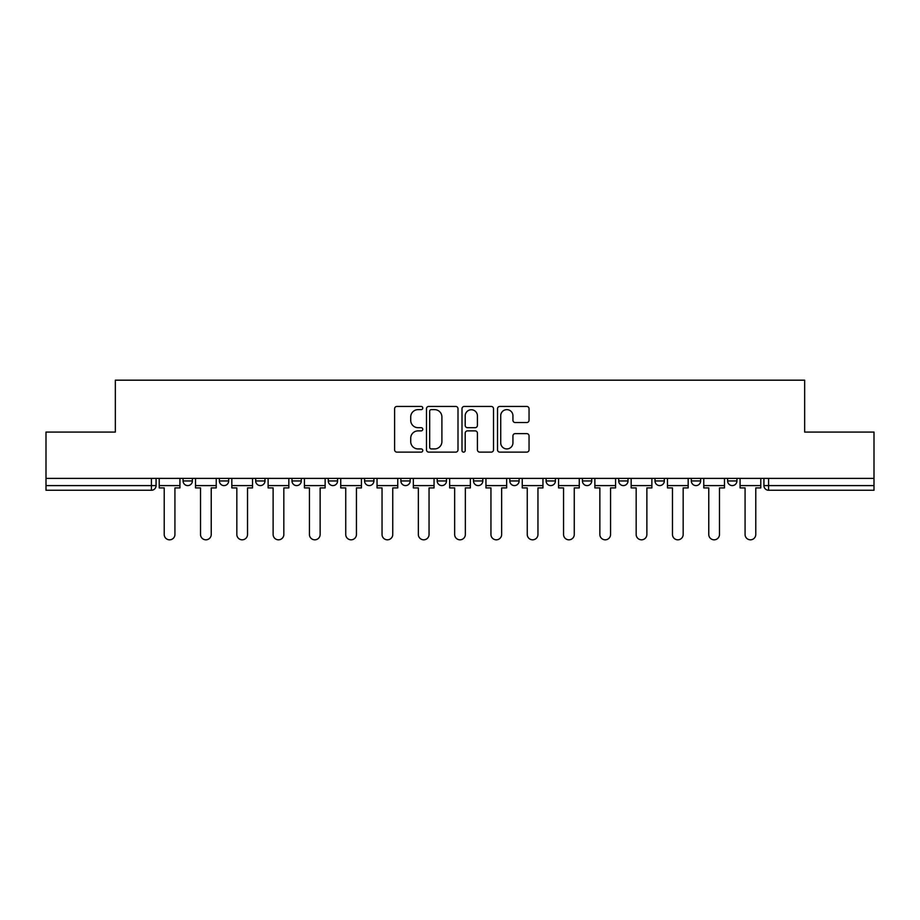 <?xml version="1.0" encoding="UTF-8"?>
<svg xmlns="http://www.w3.org/2000/svg" width="920" height="920" viewBox="0 0 920 920"><rect width="100%" height="100%" fill="white"/><g stroke="black" fill="none" stroke-linecap="round" stroke-linejoin="round"><path stroke-width="1.38" d="M422.763 408.043A1.598 1.598 0 0 0 421.164 406.444L396.899 406.444A2.288 2.288 0 0 0 394.611 408.721L394.611 449.845A2.288 2.288 0 0 0 396.899 452.122L421.164 452.122A1.598 1.598 0 0 0 422.763 450.524A1.598 1.598 0 0 0 421.164 448.925L418.025 448.925A7.314 7.314 0 0 1 410.722 441.611L410.722 438.184A7.314 7.314 0 0 1 418.025 430.882L421.164 430.882A1.598 1.598 0 0 0 422.763 429.284A1.598 1.598 0 0 0 421.164 427.685L418.025 427.685A7.314 7.314 0 0 1 410.722 420.371L410.722 416.944A7.314 7.314 0 0 1 418.025 409.641L421.164 409.641A1.598 1.598 0 0 0 422.763 408.043M582.406 478.388L582.406 480.941L591.721 480.941A4.657 4.657 0 0 1 587.063 485.599A4.657 4.657 0 0 1 582.406 480.941L582.406 478.388M473.501 478.388L473.501 480.941L482.804 480.941A4.657 4.657 0 0 1 478.147 485.599A4.657 4.657 0 0 1 473.501 480.941L473.501 478.388M400.89 478.388L400.89 480.941L410.193 480.941A4.657 4.657 0 0 1 405.547 485.599A4.657 4.657 0 0 1 400.89 480.941L400.89 478.388M364.584 478.388L364.584 480.941L373.899 480.941A4.657 4.657 0 0 1 369.242 485.599A4.657 4.657 0 0 1 364.584 480.941L364.584 478.388M291.985 478.388L291.985 480.941L301.288 480.941A4.657 4.657 0 0 1 296.631 485.599A4.657 4.657 0 0 1 291.985 480.941L291.985 478.388M526.757 422.544A2.288 2.288 0 0 0 529.046 420.256L529.046 408.721A2.288 2.288 0 0 0 526.757 406.444L499.801 406.444A2.288 2.288 0 0 0 497.524 408.721L497.524 449.845A2.288 2.288 0 0 0 499.801 452.122L526.757 452.122A2.288 2.288 0 0 0 529.046 449.845L529.046 435.907A2.288 2.288 0 0 0 526.757 433.619L515.223 433.619A2.288 2.288 0 0 0 512.934 435.907L512.934 442.819A6.106 6.106 0 0 1 506.828 448.925A6.106 6.106 0 0 1 500.721 442.819L500.721 415.748A6.106 6.106 0 0 1 506.828 409.641A6.106 6.106 0 0 1 512.934 415.748L512.934 420.256A2.288 2.288 0 0 0 515.223 422.544L526.757 422.544M46 478.388L46 432.078L115.345 432.078L115.345 380.178L804.655 380.178L804.655 432.078L874 432.078L874 478.388L46 478.388L46 485.599L156.078 485.599L156.078 478.388L156.078 485.599A4.657 4.657 0 0 1 151.42 490.256L46 490.256L46 485.599M457.999 408.721A2.288 2.288 0 0 0 455.722 406.444L428.766 406.444A2.288 2.288 0 0 0 426.478 408.721L426.478 449.845A2.288 2.288 0 0 0 428.766 452.122L455.722 452.122A2.288 2.288 0 0 0 457.999 449.845L457.999 408.721M464.278 406.444L491.234 406.444A2.288 2.288 0 0 1 493.522 408.721L493.522 449.845A2.288 2.288 0 0 1 491.234 452.122L479.699 452.122A2.288 2.288 0 0 1 477.422 449.845L477.422 433.171A2.288 2.288 0 0 0 475.134 430.882L467.486 430.882A2.288 2.288 0 0 0 465.198 433.171L465.198 450.524A1.598 1.598 0 0 1 463.599 452.122A1.598 1.598 0 0 1 462.001 450.524L462.001 408.721A2.288 2.288 0 0 1 464.278 406.444M763.922 478.388L763.922 485.599L874 485.599L874 490.256L768.579 490.256A4.657 4.657 0 0 1 763.922 485.599M874 478.388L874 485.599M736.931 478.388L736.931 480.941A4.657 4.657 0 0 1 732.274 485.599A4.657 4.657 0 0 1 727.628 480.941L736.931 480.941M727.628 478.388L727.628 480.941M700.626 478.388L700.626 480.941A4.657 4.657 0 0 1 695.969 485.599A4.657 4.657 0 0 1 691.322 480.941L700.626 480.941M691.322 478.388L691.322 480.941M664.32 478.388L664.32 480.941A4.657 4.657 0 0 1 659.674 485.599A4.657 4.657 0 0 1 655.017 480.941A4.657 4.657 0 0 0 659.674 485.599M655.017 478.388L655.017 480.941L664.32 480.941M628.015 478.388L628.015 480.941A4.657 4.657 0 0 1 623.369 485.599A4.657 4.657 0 0 1 618.711 480.941A4.657 4.657 0 0 0 623.369 485.599M618.711 478.388L618.711 480.941L628.015 480.941M591.721 478.388L591.721 480.941A4.657 4.657 0 0 1 587.063 485.599M555.415 478.388L555.415 480.941A4.657 4.657 0 0 1 550.758 485.599A4.657 4.657 0 0 1 546.101 480.941L555.415 480.941M546.101 478.388L546.101 480.941M519.11 478.388L519.11 480.941A4.657 4.657 0 0 1 514.452 485.599A4.657 4.657 0 0 1 509.806 480.941L519.11 480.941L519.11 478.388M509.806 478.388L509.806 480.941M482.804 478.388L482.804 480.941M446.499 478.388L446.499 480.941A4.657 4.657 0 0 1 441.853 485.599A4.657 4.657 0 0 1 437.195 480.941L446.499 480.941L446.499 478.388M437.195 478.388L437.195 480.941M410.193 478.388L410.193 480.941L410.193 478.388M373.899 480.941L373.899 478.388L373.899 480.941A4.657 4.657 0 0 1 369.242 485.599M337.594 478.388L337.594 480.941A4.657 4.657 0 0 1 332.936 485.599A4.657 4.657 0 0 1 328.279 480.941A4.657 4.657 0 0 0 332.936 485.599A4.657 4.657 0 0 0 337.594 480.941L337.594 478.388M328.279 478.388L328.279 480.941L337.594 480.941M301.288 478.388L301.288 480.941M264.983 478.388L264.983 480.941A4.657 4.657 0 0 1 260.325 485.599A4.657 4.657 0 0 1 255.679 480.941A4.657 4.657 0 0 0 260.325 485.599A4.657 4.657 0 0 0 264.983 480.941L255.679 480.941L255.679 478.388M219.374 478.388L219.374 480.941L228.677 480.941L228.677 478.388L228.677 480.941A4.657 4.657 0 0 1 224.031 485.599A4.657 4.657 0 0 1 219.374 480.941A4.657 4.657 0 0 0 224.031 485.599M183.068 478.388L183.068 480.941L192.372 480.941L192.372 478.388L192.372 480.941A4.657 4.657 0 0 1 187.726 485.599A4.657 4.657 0 0 1 183.068 480.941A4.657 4.657 0 0 0 187.726 485.599M151.42 478.388L151.42 490.256A4.657 4.657 0 0 0 156.078 485.599M431.273 409.641A1.598 1.598 0 0 0 429.674 411.24L429.674 447.327A1.598 1.598 0 0 0 431.273 448.925L434.585 448.925A7.314 7.314 0 0 0 441.899 441.611L441.899 416.944A7.314 7.314 0 0 0 434.585 409.641L431.273 409.641M477.422 415.863A6.106 6.106 0 0 0 471.304 409.756A6.106 6.106 0 0 0 465.198 415.863L465.198 425.397A2.288 2.288 0 0 0 467.486 427.685L475.134 427.685A2.288 2.288 0 0 0 477.422 425.397L477.422 415.863M159.217 485.599L159.217 487.922L164.22 487.922L164.22 534.474A5.348 5.348 0 0 0 169.567 539.822A5.348 5.348 0 0 0 174.927 534.474L174.927 487.922L179.929 487.922L179.929 485.599L159.217 485.599L159.217 478.388M179.929 485.599L179.929 478.388M195.523 485.599L195.523 487.922L200.525 487.922L200.525 534.474A5.348 5.348 0 0 0 205.873 539.822A5.348 5.348 0 0 0 211.232 534.474L211.232 487.922L216.234 487.922L216.234 485.599L195.523 485.599L195.523 478.388M216.234 485.599L216.234 478.388M231.828 485.599L231.828 487.922L236.831 487.922L236.831 534.474A5.348 5.348 0 0 0 242.178 539.822A5.348 5.348 0 0 0 247.526 534.474L247.526 487.922L252.54 487.922L252.54 485.599L231.828 485.599L231.828 478.388M252.54 485.599L252.54 478.388M268.123 485.599L268.123 487.922L273.125 487.922L273.125 534.474A5.348 5.348 0 0 0 278.484 539.822A5.348 5.348 0 0 0 283.832 534.474L283.832 487.922L288.834 487.922L288.834 485.599L268.123 485.599L268.123 478.388M288.834 485.599L288.834 478.388M304.428 485.599L304.428 487.922L309.43 487.922L309.43 534.474A5.348 5.348 0 0 0 314.789 539.822A5.348 5.348 0 0 0 320.137 534.474L320.137 487.922L325.139 487.922L325.139 485.599L304.428 485.599L304.428 478.388M325.139 485.599L325.139 478.388M340.733 485.599L340.733 487.922L345.736 487.922L345.736 534.474A5.348 5.348 0 0 0 351.095 539.822A5.348 5.348 0 0 0 356.442 534.474L356.442 487.922L361.445 487.922L361.445 485.599L340.733 485.599L340.733 478.388M361.445 485.599L361.445 478.388M377.039 485.599L377.039 487.922L382.041 487.922L382.041 534.474A5.348 5.348 0 0 0 387.389 539.822A5.348 5.348 0 0 0 392.748 534.474L392.748 487.922L397.75 487.922L397.75 485.599L377.039 485.599L377.039 478.388M397.75 485.599L397.75 478.388M413.344 485.599L413.344 487.922L418.347 487.922L418.347 534.474A5.348 5.348 0 0 0 423.694 539.822A5.348 5.348 0 0 0 429.053 534.474L429.053 487.922L434.056 487.922L434.056 485.599L413.344 485.599L413.344 478.388M434.056 485.599L434.056 478.388M449.638 485.599L449.638 487.922L454.652 487.922L454.652 534.474A5.348 5.348 0 0 0 460 539.822A5.348 5.348 0 0 0 465.347 534.474L465.347 487.922L470.361 487.922L470.361 485.599L449.638 485.599L449.638 478.388M470.361 485.599L470.361 478.388M485.944 485.599L485.944 487.922L490.947 487.922L490.947 534.474A5.348 5.348 0 0 0 496.305 539.822A5.348 5.348 0 0 0 501.653 534.474L501.653 487.922L506.655 487.922L506.655 485.599L485.944 485.599L485.944 478.388M506.655 485.599L506.655 478.388M522.249 485.599L522.249 487.922L527.252 487.922L527.252 534.474A5.348 5.348 0 0 0 532.611 539.822A5.348 5.348 0 0 0 537.958 534.474L537.958 487.922L542.961 487.922L542.961 485.599L522.249 485.599L522.249 478.388M542.961 485.599L542.961 478.388M558.555 485.599L558.555 487.922L563.558 487.922L563.558 534.474A5.348 5.348 0 0 0 568.905 539.822A5.348 5.348 0 0 0 574.264 534.474L574.264 487.922L579.266 487.922L579.266 485.599L558.555 485.599L558.555 478.388M579.266 485.599L579.266 478.388M594.86 485.599L594.86 487.922L599.863 487.922L599.863 534.474A5.348 5.348 0 0 0 605.21 539.822A5.348 5.348 0 0 0 610.569 534.474L610.569 487.922L615.572 487.922L615.572 485.599L594.86 485.599L594.86 478.388M615.572 485.599L615.572 478.388M631.166 485.599L631.166 487.922L636.168 487.922L636.168 534.474A5.348 5.348 0 0 0 641.516 539.822A5.348 5.348 0 0 0 646.875 534.474L646.875 487.922L651.877 487.922L651.877 485.599L631.166 485.599L631.166 478.388M651.877 485.599L651.877 478.388M667.46 485.599L667.46 487.922L672.474 487.922L672.474 534.474A5.348 5.348 0 0 0 677.821 539.822A5.348 5.348 0 0 0 683.169 534.474L683.169 487.922L688.171 487.922L688.171 485.599L667.46 485.599L667.46 478.388M688.171 485.599L688.171 478.388M703.765 485.599L703.765 487.922L708.768 487.922L708.768 534.474A5.348 5.348 0 0 0 714.127 539.822A5.348 5.348 0 0 0 719.474 534.474L719.474 487.922L724.477 487.922L724.477 485.599L703.765 485.599L703.765 478.388M724.477 485.599L724.477 478.388M740.071 485.599L740.071 487.922L745.073 487.922L745.073 534.474A5.348 5.348 0 0 0 750.432 539.822A5.348 5.348 0 0 0 755.78 534.474L755.78 487.922L760.782 487.922L760.782 485.599L740.071 485.599L740.071 478.388M760.782 485.599L760.782 478.388M768.579 478.388L768.579 490.256"/></g></svg>
